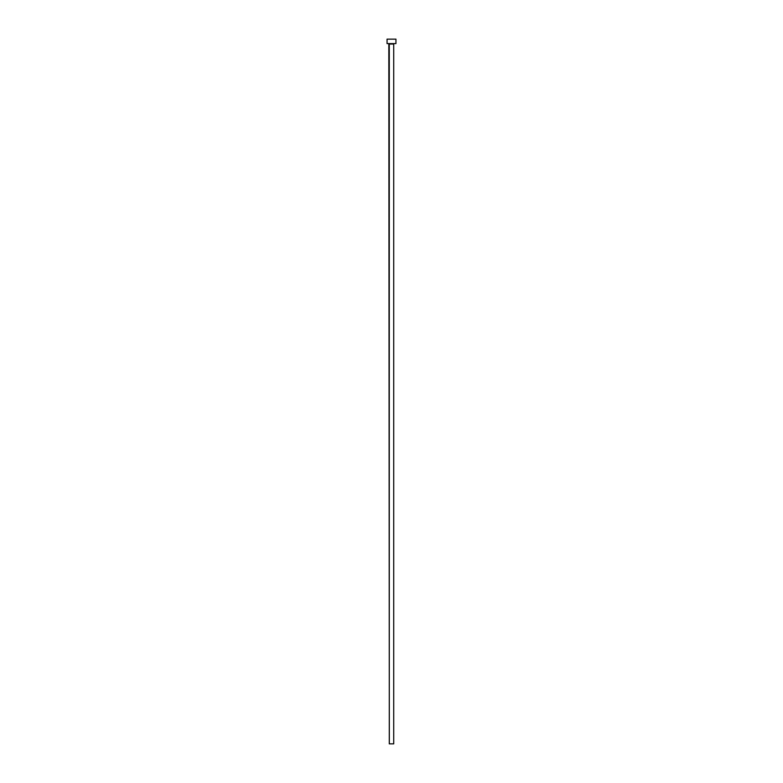 <?xml version="1.0" encoding="UTF-8"?>
<svg xmlns="http://www.w3.org/2000/svg" width="783" height="783" viewBox="0 0 783 783"><rect width="100%" height="100%" fill="white"/><g stroke="black" fill="none" stroke-linecap="round" stroke-linejoin="round"><path stroke-width="0.59" stroke-dasharray="3.92 2.94" d="M394.172 43.594L387.056 43.594L394.172 43.594M389.278 44.044L393.722 44.044L389.278 44.044M387.056 39.15L395.944 39.15L387.056 39.15M393.722 743.85L389.278 743.85L393.722 743.85"/><path stroke-width="1.17" d="M393.722 44.044L389.278 44.044L389.278 743.85L393.722 743.85L393.722 44.044L393.722 743.85L389.317 743.85L388.828 43.594L393.722 44.044M387.056 39.15L387.056 43.594L395.944 43.594L395.944 39.15L387.056 39.15L387.056 43.594L395.944 43.594L395.944 39.15L387.056 39.15"/></g></svg>
